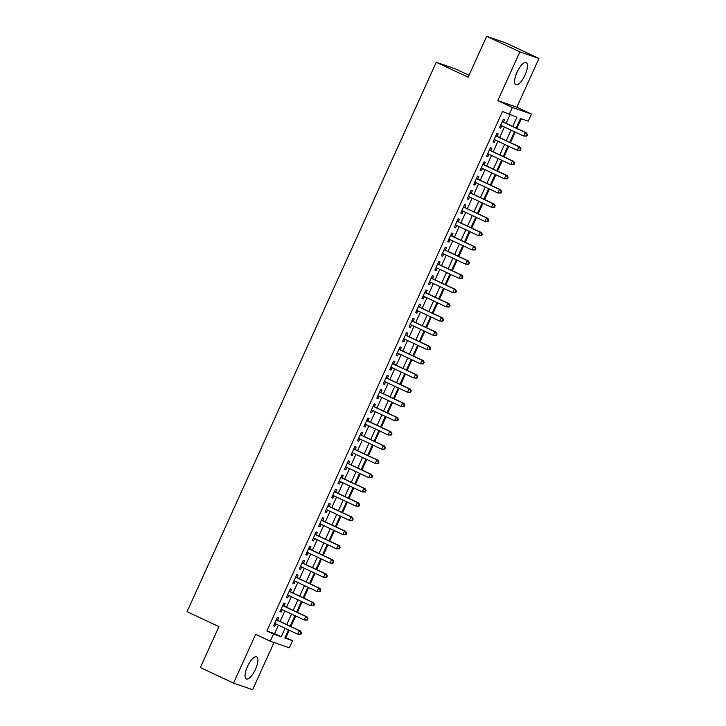 <?xml version="1.0" encoding="UTF-8"?>
<svg xmlns="http://www.w3.org/2000/svg" width="726" height="726" viewBox="0 0 726 726"><rect width="100%" height="100%" fill="white"/><g stroke="black" fill="none" stroke-linecap="round" stroke-linejoin="round"><path stroke-width="1.09" d="M255.488 669.29A12.197 4.229 115.1 0 0 256.659 656.858A12.197 4.229 115.1 0 0 247.457 666.513A12.197 4.229 115.1 0 0 246.295 678.946A12.197 4.229 115.1 0 0 255.488 669.29M525.052 75.059A12.197 4.229 115.1 0 0 526.214 62.627A12.197 4.229 115.1 0 0 517.012 72.282A12.197 4.229 115.1 0 0 515.85 84.715A12.197 4.229 115.1 0 0 525.052 75.059M285.155 637.31L292.56 640.686L289.329 647.801L270.272 641.221L273.493 634.107L281.225 636.775L285.073 628.28M469.014 75.277L455.329 68.852L436.262 62.273L187.045 611.664L218.916 626.62L200.349 667.539L233.545 683.112L252.612 689.7L274.02 642.51M436.262 62.273L468.134 77.219L486.692 36.3L505.759 42.888L538.955 58.461L519.889 51.873L497.782 100.624L512.384 107.475L531.45 114.064L528.219 121.178L520.497 118.51L516.168 128.048M497.782 100.624L516.839 107.212L538.955 58.461M516.839 107.212L531.45 114.064M285.917 637.573L289.247 630.241M290.917 626.547L295.7 616.011M297.379 612.317L302.161 601.772M303.831 598.088L308.614 587.543M310.292 583.849L315.075 573.304M316.745 569.62L321.527 559.074M323.206 555.39L327.989 544.845M329.658 541.151L334.441 530.606M336.12 526.922L340.902 516.377M342.572 512.683L347.355 502.147M349.024 498.453L353.807 487.908M355.486 484.224L360.268 473.679M361.938 469.985L366.721 459.44M368.4 455.756L373.182 445.21M374.852 441.517L379.634 430.981M381.313 427.287L386.096 416.742M387.766 413.058L392.548 402.513M394.227 398.819L399.01 388.274M400.679 384.589L405.462 374.044M407.141 370.351L411.923 359.815M413.593 356.121L418.376 345.576M420.045 341.892L424.828 331.346M426.507 327.653L431.289 317.108M432.959 313.423L437.742 302.878M439.421 299.185L444.203 288.649M445.873 284.955L450.655 274.41M452.334 270.725L457.117 260.18M458.787 256.487L463.569 245.942M465.248 242.257L470.031 231.712M471.7 228.028L476.483 217.482M478.162 213.789L482.944 203.244M484.614 199.559L489.397 189.014M491.066 185.321L495.849 174.784M497.528 171.091L502.31 160.546M503.98 156.861L508.763 146.316M510.442 142.623L515.224 132.078M516.894 128.393L521.259 118.774M486.692 36.3L519.889 51.873M277.532 620.267L278.657 617.781L277.368 617.336L273.502 625.876L274.782 626.32L275.853 623.961M283.984 606.038L285.118 603.542L283.83 603.097L279.955 611.637L281.243 612.082L282.314 609.722M290.445 591.799L291.571 589.312L290.282 588.868L286.407 597.407L287.696 597.852L288.767 595.492M296.898 577.569L298.032 575.083L296.743 574.638L292.868 583.178L294.157 583.622L295.228 581.263M303.359 563.34L304.484 560.844L303.196 560.399L299.321 568.939L300.609 569.384L301.68 567.024M309.811 549.101L310.946 546.614L309.657 546.17L305.782 554.709L307.071 555.154L308.142 552.795M316.273 534.871L317.398 532.376L316.109 531.931L312.234 540.471L313.523 540.915L314.594 538.556M322.725 520.633L323.86 518.146L322.571 517.702L318.696 526.241L319.985 526.686L321.055 524.326M329.177 506.403L330.312 503.917L329.023 503.472L325.148 512.012L326.437 512.456L327.508 510.097M335.639 492.174L336.764 489.678L335.485 489.233L331.61 497.773L332.898 498.217L333.969 495.858M342.091 477.935L343.226 475.448L341.937 475.004L338.062 483.543L339.351 483.988L340.421 481.628M348.553 463.705L349.678 461.21L348.389 460.765L344.523 469.305L345.803 469.749L346.874 467.39M355.005 449.476L356.139 446.98L354.851 446.535L350.976 455.075L352.264 455.52L353.335 453.16M361.466 435.237L362.592 432.75L361.303 432.306L357.428 440.845L358.717 441.29L359.787 438.931M367.919 421.007L369.053 418.512L367.764 418.067L363.889 426.607L365.178 427.051L366.249 424.692M374.38 406.769L375.505 404.282L374.217 403.837L370.342 412.377L371.63 412.822L372.701 410.462M380.832 392.539L381.967 390.043L380.678 389.599L376.803 398.138L378.092 398.592L379.163 396.233M387.294 378.31L388.419 375.814L387.13 375.369L383.255 383.909L384.544 384.353L385.615 381.994M393.746 364.071L394.88 361.584L393.592 361.14L389.717 369.679L391.005 370.124L392.076 367.764M400.198 349.841L401.333 347.346L400.044 346.901L396.169 355.441L397.458 355.885L398.529 353.526M406.66 335.603L407.785 333.116L406.496 332.671L402.631 341.211L403.919 341.656L404.981 339.296M413.112 321.373L414.247 318.886L412.958 318.433L409.083 326.981L410.371 327.426L411.442 325.066M419.574 307.143L420.699 304.648L419.41 304.203L415.544 312.743L416.824 313.187L417.895 310.828M426.026 292.905L427.16 290.418L425.872 289.973L421.997 298.513L423.285 298.958L424.356 296.598M432.487 278.675L433.613 276.179L432.324 275.735L428.449 284.274L429.738 284.719L430.808 282.36M438.94 264.436L440.074 261.95L438.785 261.505L434.91 270.045L436.199 270.489L437.27 268.13M445.401 250.207L446.526 247.72L445.238 247.276L441.363 255.815L442.651 256.26L443.722 253.9M451.853 235.977L452.988 233.482L451.699 233.037L447.824 241.576L449.113 242.021L450.184 239.662M458.315 221.739L459.44 219.252L458.151 218.807L454.276 227.347L455.565 227.792L456.636 225.432M464.767 207.509L465.901 205.013L464.613 204.569L460.738 213.108L462.026 213.553L463.097 211.193M471.219 193.27L472.354 190.784L471.065 190.339L467.19 198.879L468.479 199.323L469.55 196.964M477.681 179.041L478.806 176.554L477.517 176.109L473.651 184.649L474.94 185.094L476.002 182.734M484.133 164.811L485.267 162.315L483.979 161.871L480.104 170.41L481.392 170.855L482.463 168.496M490.594 150.572L491.72 148.086L490.431 147.641L486.565 156.181L487.845 156.625L488.916 154.266M497.047 136.343L498.181 133.847L496.893 133.403L493.018 141.942L494.306 142.387L495.377 140.027M512.728 126.433L516.885 117.258L502.519 111.477L266.859 630.985L274.582 633.662L278.439 625.168M280.109 621.483L284.891 610.938M286.57 607.245L291.353 596.699M293.023 593.015L297.805 582.47M299.475 578.776L304.267 568.24M305.936 564.547L310.719 554.002M312.389 550.317L317.171 539.772M318.85 536.078L323.633 525.533M325.302 521.849L330.085 511.304M331.764 507.61L336.546 497.074M338.216 493.381L342.999 482.835M344.678 479.151L349.46 468.606M351.13 464.912L355.912 454.367M357.591 450.683L362.374 440.137M364.044 436.444L368.826 425.908M370.496 422.214L375.288 411.669M376.957 407.985L381.74 397.44M383.41 393.746L388.192 383.21M389.871 379.516L394.654 368.971M396.323 365.287L401.106 354.742M402.785 351.048L407.567 340.503M409.237 336.819L414.02 326.273M415.699 322.58L420.481 312.044M422.151 308.35L426.933 297.805M428.612 294.121L433.395 283.576M435.065 279.882L439.847 269.337M441.517 265.652L446.299 255.107M447.978 251.414L452.761 240.878M454.431 237.184L459.213 226.639M460.892 222.955L465.675 212.409M467.344 208.716L472.127 198.171M473.806 194.486L478.588 183.941M480.258 180.248L485.041 169.712M486.719 166.018L491.502 155.473M493.172 151.788L497.954 141.243M499.633 137.55L504.416 127.005M506.086 123.32L509.924 114.853M503.508 122.113L504.634 119.618L503.345 119.173L499.47 127.712L500.758 128.157L501.829 125.798M270.272 641.221L255.661 634.37L233.545 683.112M266.859 630.985L273.493 634.107M509.153 114.59L512.384 107.475M288.512 629.896L284.828 638.018L292.56 640.686M514.489 131.742L509.706 142.278M508.037 145.971L503.254 156.517M501.575 160.201L496.793 170.746M495.123 174.44L490.34 184.985M488.662 188.669L483.879 199.214M482.209 202.899L477.427 213.444M475.757 217.138L470.965 227.683M469.295 231.367L464.513 241.912M462.843 245.606L458.061 256.142M456.382 259.835L451.599 270.381M449.929 274.065L445.147 284.61M443.468 288.304L438.685 298.849M437.016 302.533L432.233 313.078M430.554 316.772L425.772 327.308M424.102 331.002L419.319 341.547M417.641 345.231L412.858 355.776M411.188 359.47L406.406 370.015M404.736 373.699L399.953 384.245M398.275 387.938L393.492 398.474M391.822 402.168L387.04 412.713M385.361 416.397L380.578 426.942M378.908 430.636L374.126 441.181M372.447 444.866L367.665 455.411M365.995 459.104L361.212 469.64M359.533 473.334L354.751 483.879M353.081 487.563L348.298 498.109M346.62 501.802L341.837 512.347M340.167 516.032L335.385 526.577M333.715 530.261L328.932 540.806M327.254 544.5L322.471 555.045M320.801 558.73L316.019 569.275M314.34 572.968L309.557 583.504M307.888 587.198L303.105 597.743M301.426 601.427L296.644 611.973M294.974 615.666L290.191 626.211M286.752 624.596L291.534 614.051M293.204 610.357L297.987 599.821M299.666 596.128L304.448 585.583M306.118 581.898L310.9 571.353M312.579 567.659L317.362 557.114M319.032 553.43L323.814 542.885M325.484 539.191L330.266 528.655M331.945 524.962L336.728 514.416M338.398 510.732L343.18 500.187M344.859 496.493L349.642 485.948M351.311 482.264L356.094 471.718M357.773 468.034L362.555 457.489M364.225 453.795L369.008 443.25M370.687 439.566L375.469 429.021M377.139 425.327L381.921 414.791M383.6 411.097L388.383 400.552M390.053 396.868L394.835 386.323M396.505 382.629L401.287 372.084M402.966 368.4L407.749 357.854M409.419 354.161L414.201 343.625M415.88 339.931L420.663 329.386M422.332 325.702L427.115 315.157M428.794 311.463L433.576 300.918M435.246 297.233L440.029 286.688M441.707 282.995L446.49 272.459M448.16 268.765L452.942 258.22M454.621 254.536L459.404 243.99M461.074 240.297L465.856 229.752M467.526 226.067L472.308 215.522M473.987 211.829L478.77 201.293M480.44 197.599L485.222 187.054M486.901 183.369L491.683 172.824M493.353 169.131L498.136 158.586M499.815 154.901L504.597 144.356M506.267 140.672L511.05 130.126M274.582 633.662L281.225 636.775M499.533 127.585L500.758 128.157M493.081 141.815L494.306 142.387M486.62 156.045L487.845 156.625M480.167 170.283L481.392 170.855M473.706 184.513L474.94 185.094M467.254 198.752L468.479 199.323M460.792 212.981L462.026 213.553M454.34 227.211L455.565 227.792M447.878 241.449L449.113 242.021M441.426 255.679L442.651 256.26M434.965 269.909L436.199 270.489M428.512 284.147L429.738 284.719M422.06 298.377L423.285 298.958M415.599 312.616L416.824 313.187M409.146 326.845L410.371 327.426M402.685 341.075L403.919 341.656M396.233 355.313L397.458 355.885M389.771 369.543L391.005 370.124M383.319 383.782L384.544 384.353M376.858 398.011L378.092 398.592M370.405 412.241L371.63 412.822M363.944 426.48L365.178 427.051M357.491 440.709L358.717 441.29M351.039 454.948L352.264 455.52M344.578 469.178L345.803 469.749M338.125 483.407L339.351 483.988M331.664 497.646L332.898 498.217M325.212 511.875L326.437 512.456M318.75 526.114L319.985 526.686M312.298 540.344L313.523 540.915M305.837 554.573L307.071 555.154M299.384 568.812L300.609 569.384M292.923 583.042L294.157 583.622M286.471 597.271L287.696 597.852M280.018 611.51L281.243 612.082M273.557 625.739L274.782 626.32M526.822 136.116L527.466 134.691L526.949 134.519L526.305 135.934L526.822 136.116L523.709 136.061L500.604 125.226M526.305 135.934L523.709 136.061L525.325 132.504L526.613 132.949L502.446 121.614A1.561 1.47 -70.9 0 1 502.283 121.523M502.22 121.659L525.325 132.504L526.949 134.519M527.466 134.691L526.613 132.949M520.361 150.346L521.014 148.93L520.497 148.748L519.852 150.173L520.361 150.346L517.257 150.291L494.143 139.456M519.852 150.173L517.257 150.291L518.863 146.734L520.152 147.178L495.985 135.844A1.561 1.47 -70.9 0 1 495.822 135.753L495.985 135.844M495.758 135.898L518.863 146.734L520.497 148.748M521.014 148.93L520.152 147.178M513.908 164.584L514.553 163.159L514.035 162.978L513.391 164.403L513.908 164.584L510.795 164.53L487.69 153.685M513.391 164.403L510.795 164.53L512.411 160.972L513.699 161.417L489.533 150.073A1.561 1.47 -70.9 0 1 489.369 149.992L489.533 150.073M489.306 150.128L512.411 160.972L514.035 162.978M514.553 163.159L513.699 161.417M507.456 178.814L508.1 177.389L507.583 177.217L506.939 178.641L507.456 178.814L504.343 178.759L481.238 167.924M506.939 178.641L504.343 178.759L505.949 175.202L507.238 175.647L483.071 164.312A1.561 1.47 -70.9 0 1 482.917 164.221M482.844 164.366L505.949 175.202L507.583 177.217M508.1 177.389L507.238 175.647M500.994 193.052L501.639 191.628L501.122 191.446L500.477 192.871L500.994 193.052L497.882 192.998L474.777 182.153M500.477 192.871L497.882 192.998L499.497 189.441L500.786 189.885L476.619 178.542A1.561 1.47 -70.9 0 1 476.456 178.451M476.392 178.596L499.497 189.441L501.122 191.446M501.639 191.628L500.786 189.885M494.542 207.282L495.186 205.857L494.669 205.685L494.025 207.101L494.542 207.282L491.429 207.228L468.324 196.392M494.025 207.101L491.429 207.228L493.045 203.67L494.333 204.115L470.158 192.78A1.561 1.47 -70.9 0 1 470.003 192.689L470.158 192.78M469.94 192.826L493.045 203.67L494.669 205.685M495.186 205.857L494.333 204.115M488.081 221.512L488.725 220.096L488.217 219.914L487.563 221.339L488.081 221.512L484.968 221.457L461.863 210.622M487.563 221.339L484.968 221.457L486.583 217.9L487.872 218.344L463.705 207.01A1.561 1.47 -70.9 0 1 463.542 206.919M463.478 207.064L486.583 217.9L488.217 219.914M488.725 220.096L487.872 218.344M481.628 235.75L482.273 234.326L481.755 234.144L481.111 235.569L481.628 235.75L478.516 235.696L455.411 224.851M481.111 235.569L478.516 235.696L480.131 232.138L481.42 232.583L457.253 221.239A1.561 1.47 -70.9 0 1 457.09 221.158M457.026 221.294L480.131 232.138L481.755 234.144M482.273 234.326L481.42 232.583M475.167 249.98L475.811 248.555L475.303 248.383L474.65 249.808L475.167 249.98L472.054 249.925L448.949 239.09M474.65 249.808L472.054 249.925L473.67 246.368L474.958 246.813L450.792 235.478A1.561 1.47 -70.9 0 1 450.628 235.387L450.792 235.478M450.565 235.533L473.67 246.368L475.303 248.383M475.811 248.555L474.958 246.813M468.715 264.219L469.359 262.794L468.842 262.612L468.197 264.037L468.715 264.219L465.602 264.164L442.497 253.32M468.197 264.037L465.602 264.164L467.217 260.598L468.506 261.051L444.339 249.708A1.561 1.47 -70.9 0 1 444.176 249.617M444.112 249.762L467.217 260.598L468.842 262.612M469.359 262.794L468.506 261.051M462.253 278.448L462.907 277.023L462.389 276.842L461.745 278.267L462.253 278.448L459.141 278.394L436.036 267.549M461.745 278.267L459.141 278.394L460.756 274.836L462.045 275.281L437.878 263.946A1.561 1.47 -70.9 0 1 437.714 263.856M437.651 263.992L460.756 274.836L462.389 276.842M462.907 277.023L462.045 275.281M455.801 292.678L456.445 291.253L455.928 291.081L455.284 292.505L455.801 292.678L452.688 292.623L429.583 281.788M455.284 292.505L452.688 292.623L454.304 289.066L455.592 289.511L431.425 278.176A1.561 1.47 -70.9 0 1 431.262 278.085L431.425 278.176M431.199 278.23L454.304 289.066L455.928 291.081M456.445 291.253L455.592 289.511M449.34 306.916L449.993 305.492L449.476 305.31L448.831 306.735L449.34 306.916L446.236 306.862L423.122 296.017M448.831 306.735L446.236 306.862L447.842 303.305L449.131 303.749L424.964 292.406A1.561 1.47 -70.9 0 1 424.801 292.315M424.737 292.46L447.842 303.305L449.476 305.31M449.993 305.492L449.131 303.749M442.887 321.146L443.532 319.721L443.014 319.549L442.37 320.965L442.887 321.146L439.774 321.092L416.67 310.256M442.37 320.965L439.774 321.092L441.39 317.534L442.678 317.979L418.512 306.644A1.561 1.47 -70.9 0 1 418.348 306.553M418.285 306.699L441.39 317.534L443.014 319.549M443.532 319.721L442.678 317.979M436.435 335.376L437.079 333.96L436.562 333.779L435.918 335.203L436.435 335.376L433.322 335.33L410.217 324.486M435.918 335.203L433.322 335.33L434.928 331.764L436.217 332.209L412.05 320.874A1.561 1.47 -70.9 0 1 411.896 320.783M411.824 320.928L434.928 331.764L436.562 333.779M437.079 333.96L436.217 332.209M429.974 349.614L430.618 348.19L430.101 348.008L429.456 349.433L429.974 349.614L426.861 349.56L403.756 338.715M429.456 349.433L426.861 349.56L428.476 346.003L429.765 346.447L405.598 335.103A1.561 1.47 -70.9 0 1 405.435 335.022M405.371 335.158L428.476 346.003L430.101 348.008M430.618 348.19L429.765 346.447M423.521 363.844L424.165 362.419L423.648 362.247L423.004 363.672L423.521 363.844L420.408 363.79L397.303 352.954M423.004 363.672L420.408 363.79L422.024 360.232L423.312 360.677L399.137 349.342A1.561 1.47 -70.9 0 1 398.982 349.251M398.919 349.397L422.024 360.232L423.648 362.247M424.165 362.419L423.312 360.677M417.06 378.083L417.704 376.658L417.196 376.476L416.542 377.901L417.06 378.083L413.947 378.028L390.842 367.184M416.542 377.901L413.947 378.028L415.562 374.471L416.851 374.915L392.684 363.572A1.561 1.47 -70.9 0 1 392.521 363.481M392.457 363.626L415.562 374.471L417.196 376.476M417.704 376.658L416.851 374.915M410.607 392.312L411.252 390.887L410.735 390.715L410.09 392.131L410.607 392.312L407.495 392.258L384.39 381.422M410.09 392.131L407.495 392.258L409.11 388.7L410.399 389.145L386.232 377.81A1.561 1.47 -70.9 0 1 386.069 377.72M386.005 377.865L409.11 388.7L410.735 390.715M411.252 390.887L410.399 389.145M404.146 406.542L404.79 405.126L404.282 404.945L403.638 406.369L404.146 406.542L401.033 406.496L377.928 395.652M403.638 406.369L401.033 406.496L402.649 402.93L403.937 403.375L379.771 392.04A1.561 1.47 -70.9 0 1 379.607 391.949M379.544 392.094L402.649 402.93L404.282 404.945M404.79 405.126L403.937 403.375M397.694 420.781L398.338 419.356L397.821 419.174L397.176 420.599L397.694 420.781L394.581 420.726L371.476 409.881M397.176 420.599L394.581 420.726L396.196 417.169L397.485 417.613L373.318 406.27A1.561 1.47 -70.9 0 1 373.155 406.188M373.091 406.324L396.196 417.169L397.821 419.174M398.338 419.356L397.485 417.613M391.232 435.01L391.886 433.585L391.368 433.413L390.724 434.838L391.232 435.01L388.12 434.956L365.015 424.12M390.724 434.838L388.12 434.956L389.735 431.398L391.024 431.843L366.857 420.508A1.561 1.47 -70.9 0 1 366.694 420.418M366.63 420.563L389.735 431.398L391.368 433.413M391.886 433.585L391.024 431.843M384.78 449.249L385.424 447.824L384.907 447.643L384.263 449.067L384.78 449.249L381.667 449.194L358.562 438.35M384.263 449.067L381.667 449.194L383.283 445.637L384.571 446.082L360.405 434.738A1.561 1.47 -70.9 0 1 360.241 434.647M360.178 434.792L383.283 445.637L384.907 447.643M385.424 447.824L384.571 446.082M378.319 463.478L378.972 462.054L378.455 461.881L377.81 463.297L378.319 463.478L375.215 463.424L352.101 452.588M377.81 463.297L375.215 463.424L376.821 459.867L378.11 460.311L353.943 448.977A1.561 1.47 -70.9 0 1 353.78 448.886L353.943 448.977M353.716 449.022L376.821 459.867L378.455 461.881M378.972 462.054L378.11 460.311M371.866 477.708L372.511 476.292L371.993 476.111L371.349 477.536L371.866 477.708L368.754 477.654L345.649 466.818M371.349 477.536L368.754 477.654L370.369 474.096L371.658 474.541L347.491 463.206A1.561 1.47 -70.9 0 1 347.327 463.115M347.264 463.261L370.369 474.096L371.993 476.111M372.511 476.292L371.658 474.541M365.414 491.947L366.058 490.522L365.541 490.34L364.897 491.765L365.414 491.947L362.301 491.892L339.196 481.048M364.897 491.765L362.301 491.892L363.907 488.335L365.196 488.779L341.029 477.436A1.561 1.47 -70.9 0 1 340.875 477.354M340.803 477.49L363.907 488.335L365.541 490.34M366.058 490.522L365.196 488.779M358.953 506.176L359.597 504.752L359.08 504.579L358.435 506.004L358.953 506.176L355.84 506.122L332.735 495.286M358.435 506.004L355.84 506.122L357.455 502.564L358.744 503.009L334.577 491.674A1.561 1.47 -70.9 0 1 334.414 491.584L334.577 491.674M334.35 491.729L357.455 502.564L359.08 504.579M359.597 504.752L358.744 503.009M352.5 520.415L353.145 518.99L352.627 518.809L351.983 520.233L352.5 520.415L349.387 520.361L326.283 509.516M351.983 520.233L349.387 520.361L351.003 516.803L352.291 517.248L328.116 505.904A1.561 1.47 -70.9 0 1 327.961 505.813M327.898 505.958L351.003 516.803L352.627 518.809M353.145 518.99L352.291 517.248M346.039 534.645L346.683 533.22L346.175 533.047L345.522 534.463L346.039 534.645L342.926 534.59L319.821 523.755M345.522 534.463L342.926 534.59L344.541 531.033L345.83 531.477L321.663 520.143A1.561 1.47 -70.9 0 1 321.5 520.052M321.436 520.188L344.541 531.033L346.175 533.047M346.683 533.22L345.83 531.477M339.587 548.874L340.231 547.458L339.714 547.277L339.069 548.702L339.587 548.874L336.474 548.82L313.369 537.984M339.069 548.702L336.474 548.82L338.089 545.262L339.378 545.707L315.211 534.372A1.561 1.47 -70.9 0 1 315.048 534.282L315.211 534.372M314.984 534.427L338.089 545.262L339.714 547.277M340.231 547.458L339.378 545.707M333.125 563.113L333.769 561.688L333.261 561.507L332.617 562.931L333.125 563.113L330.012 563.058L306.907 552.214M332.617 562.931L330.012 563.058L331.628 559.501L332.916 559.946L308.75 548.602A1.561 1.47 -70.9 0 1 308.586 548.52L308.75 548.602M308.523 548.656L331.628 559.501L333.261 561.507M333.769 561.688L332.916 559.946M326.673 577.342L327.317 575.918L326.8 575.745L326.155 577.17L326.673 577.342L323.56 577.288L300.455 566.452M326.155 577.17L323.56 577.288L325.175 573.731L326.464 574.175L302.297 562.841A1.561 1.47 -70.9 0 1 302.134 562.75M302.07 562.895L325.175 573.731L326.8 575.745M327.317 575.918L326.464 574.175M320.211 591.581L320.865 590.156L320.347 589.975L319.703 591.4L320.211 591.581L317.099 591.527L293.994 580.682M319.703 591.4L317.099 591.527L318.714 587.969L320.003 588.414L295.836 577.07A1.561 1.47 -70.9 0 1 295.673 576.979L295.836 577.07M295.609 577.125L318.714 587.969L320.347 589.975M320.865 590.156L320.003 588.414M313.759 605.811L314.403 604.386L313.886 604.204L313.242 605.629L313.759 605.811L310.646 605.756L287.541 594.921M313.242 605.629L310.646 605.756L312.262 602.199L313.55 602.644L289.384 591.309A1.561 1.47 -70.9 0 1 289.22 591.218L289.384 591.309M289.157 591.354L312.262 602.199L313.886 604.204M314.403 604.386L313.55 602.644M307.298 620.04L307.951 618.616L307.434 618.443L306.789 619.868L307.298 620.04L304.194 619.986L281.089 609.15M306.789 619.868L304.194 619.986L305.8 616.428L307.089 616.873L282.922 605.538A1.561 1.47 -70.9 0 1 282.759 605.448M282.695 605.593L305.8 616.428L307.434 618.443M307.951 618.616L307.089 616.873M300.845 634.279L301.49 632.854L300.972 632.673L300.328 634.097L300.845 634.279L297.733 634.225L274.628 623.38M300.328 634.097L297.733 634.225L299.348 630.667L300.637 631.112L276.47 619.768A1.561 1.47 -70.9 0 1 276.307 619.677M276.243 619.822L299.348 630.667L300.972 632.673M301.49 632.854L300.637 631.112"/></g></svg>
